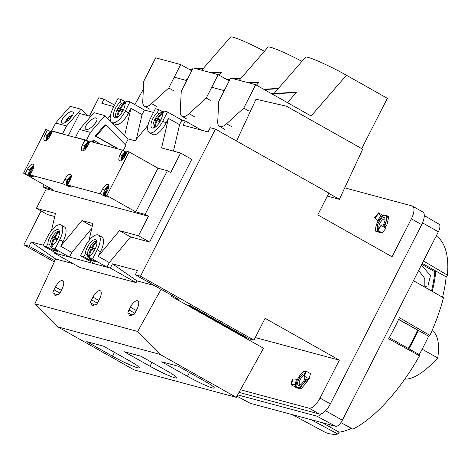<?xml version="1.0" encoding="UTF-8"?>
<svg xmlns="http://www.w3.org/2000/svg" width="471" height="471" viewBox="0 0 471 471"><rect width="100%" height="100%" fill="white"/><g stroke="black" fill="none" stroke-linecap="round" stroke-linejoin="round"><path stroke-width="0.71" d="M73.235 263.736L55.731 259.032L31.227 241.982L29.072 246.209L23.862 244.808L54.295 261.958M31.227 241.982L43.202 245.203M54.453 252.168L54.065 252.933L79.852 267.469L136.09 282.594L136.961 280.875L154.464 285.585M344.731 187.858L412.007 205.951A12.953 5.252 119.4 0 1 412.514 206.157A12.953 5.252 119.4 0 1 411.36 218.844L392.043 256.76L317.778 214.9L328.899 193.069L215.435 129.113L140.505 276.177L135.295 274.776L137.45 270.548L112.457 263.831L110.302 268.058L54.065 252.933M215.435 129.113L210.231 127.712L208.076 131.939L183.084 125.215L185.238 120.988L181.906 120.093L167.464 111.951L164.026 111.026L162.536 113.953A9.585 3.886 -60.6 0 1 158.48 123.95A9.585 3.886 -60.6 0 1 152.033 127.871A9.585 3.886 -60.6 0 1 151.721 121.206A9.585 3.886 -60.6 0 1 157.332 112.551L159.298 113.658M153.475 112.445L144.414 110.008L142.077 114.6L130.938 108.318L128.589 112.922A15.025 6.094 -60.6 0 1 115.171 124.385L111.868 122.525A15.025 6.094 -60.6 0 0 125.292 111.062L129.972 101.871L144.414 110.008M89.449 116.096L98.798 97.738L104.009 99.14L101.854 103.367L113.829 106.593M41.107 210.967L23.862 244.808M303.995 376.776L305.226 371.448L305.897 371.042L310.436 373.597L309.206 378.925L307.716 379.832L306.068 378.902L305.396 379.308L304.572 378.843L303.995 376.776L304.666 376.364L309.206 378.925M307.604 379.767L307.186 381.563L300.987 389.04L296.777 387.91L295.629 387.262L297.436 387.662A9.067 3.674 119.4 0 1 296.047 384.919M295.894 385.101L295.629 387.262M305.632 371.572L303.824 371.177L300.427 374.745L297.242 379.685M380.603 232.78L375.252 231.002L380.603 232.78L381.033 232.262M378.078 221.111L377.242 222.394L375.946 226.527L375.252 231.002M381.616 216.848A9.067 3.674 119.4 0 1 385.249 215.312L383.447 214.917L381.851 216.477M385.555 226.81L386.803 225.303L385.661 224.655L386.355 220.187L387.657 216.048L385.249 215.312A9.067 3.674 119.4 0 1 386.355 220.187A9.067 3.674 119.4 0 1 383.977 225.809M378.937 231.084A9.067 3.674 119.4 0 1 377.053 231.402A9.067 3.674 119.4 0 1 375.946 226.527A9.067 3.674 119.4 0 1 378.566 220.528M378.013 229.024A6.476 2.626 119.4 0 1 378.549 222.659A6.476 2.626 119.4 0 1 382.458 217.991A6.476 2.626 119.4 0 1 385.019 218.874A6.476 2.626 119.4 0 1 383.253 224.967M386.803 225.303L388.799 216.695L387.657 216.048M384.224 226.062L385.661 224.655M412.514 206.157L422.828 211.974A12.953 5.252 119.4 0 1 421.675 224.655L330.348 403.894A12.953 5.252 119.4 0 1 319.291 413.985L239.015 392.396M140.505 276.177L253.963 340.133L265.091 318.302L339.356 360.168L320.033 398.083A12.953 5.252 119.4 0 1 308.976 408.174L240.481 389.752M295.635 387.191L290.984 384.707L291.649 384.295L295.199 384.554L296.024 385.019L295.358 385.425L295.812 385.684M339.356 360.168L255.276 337.554M140.876 356.2L124.214 351.719L150.002 366.25A20.724 1.955 27 0 0 176.802 377.901A20.724 1.955 27 0 0 166.663 370.736L140.876 356.2M135.295 274.776L178.68 299.232L174.629 298.143M29.072 246.209L54.86 260.746L34.848 303.795L57.78 326.874L159.993 354.363L236.259 397.353L263.519 348.252L170.891 296.035L171.397 295.129M253.963 340.133L248.965 338.79L189.966 305.532L187.947 304.99L246.945 338.249L244.708 337.642M236.259 397.353L134.047 369.865L57.78 326.874M161.082 289.312L137.691 331.454L159.993 354.363M137.691 331.454L34.848 303.795M112.51 356.17L86.723 341.634L103.39 346.114L129.178 360.651A20.724 1.955 27 0 1 139.31 367.822A20.724 1.955 27 0 1 112.51 356.17L114.459 352.355M178.368 366.279L161.706 361.799L187.493 376.335A20.724 1.955 27 0 0 214.293 387.986A20.724 1.955 27 0 0 204.155 380.815L178.368 366.279M99.593 298.902L98.192 301.664A8.29 3.362 119.4 0 1 96.378 304.572L95.413 304.313A8.29 3.362 119.4 0 1 92.192 305.232A8.29 3.362 119.4 0 1 91.256 303.194L90.291 302.935A8.29 3.362 119.4 0 1 91.527 299.868L92.928 297.113A8.29 3.362 119.4 0 1 100.335 290.79A8.29 3.362 119.4 0 1 99.593 298.902M55.731 259.032L54.86 260.746M137.085 308.988L135.677 311.743A8.29 3.362 119.4 0 1 133.87 314.657L132.904 314.398A8.29 3.362 119.4 0 1 129.684 315.311A8.29 3.362 119.4 0 1 128.748 313.28L127.782 313.015A8.29 3.362 119.4 0 1 129.013 309.953L130.42 307.198A8.29 3.362 119.4 0 1 137.826 300.869A8.29 3.362 119.4 0 1 137.085 308.988M55.437 287.027A8.29 3.362 119.4 0 1 62.843 280.704A8.29 3.362 119.4 0 1 62.101 288.823L60.7 291.578A8.29 3.362 119.4 0 1 58.887 294.487L57.927 294.228A8.29 3.362 119.4 0 1 54.701 295.146A8.29 3.362 119.4 0 1 53.765 293.109L52.799 292.85A8.29 3.362 119.4 0 1 54.035 289.789L55.437 287.027L61.324 290.348M328.758 193.345L339.391 199.345L362.711 149.177L286.445 106.187L256.03 99.198L236.583 141.029M224.231 90.644L211.732 87.282M186.74 80.565L174.241 77.203M134.83 104.603L143.361 89.231M246.945 338.249L247.228 337.813M104.009 99.14L114.588 105.104M110.302 268.058L136.09 282.594M136.961 280.875L112.457 263.831M185.238 120.988L201.547 130.184M224.761 89.596L223.884 89.36M187.275 79.517L186.392 79.281M339.391 199.345L327.351 196.107M385.973 228.258L385.655 226.869L384.006 225.939L383.859 225.315L383.035 224.85L381.292 225.073L377.454 229.701L377.595 230.325L382.134 232.886L385.973 228.258L381.433 225.703L377.595 230.325M56.926 294.893L53.765 293.109M94.418 304.978L91.256 303.194M131.909 315.058L128.748 313.28M378.937 227.911A5.358 2.172 119.4 0 1 379.891 223.283A5.358 2.172 119.4 0 1 384.677 219.198A5.358 2.172 119.4 0 1 385.066 219.621M304.755 378.949A6.476 2.626 119.4 0 1 299.697 385.249A6.476 2.626 119.4 0 1 298.932 378.92A6.476 2.626 119.4 0 1 304.649 373.945M297.107 380.362A9.067 3.674 119.4 0 1 300.427 374.745A9.067 3.674 119.4 0 1 305.214 371.513M305.915 378.99A9.067 3.674 119.4 0 1 302.641 384.489A9.067 3.674 119.4 0 1 297.436 387.662L299.839 388.392L302.641 384.489L306.044 380.915L306.268 379.014M300.363 384.901A5.358 2.172 119.4 0 1 299.797 384.783A5.358 2.172 119.4 0 1 300.274 379.544A5.358 2.172 119.4 0 1 304.325 375.358M307.186 381.563L306.044 380.915M300.987 389.04L299.839 388.392M382.947 215.394L378.519 212.898L381.045 216.077L381.869 216.548L381.728 215.918L382.158 216.165M378.519 212.898L374.686 217.525L374.828 218.15L378.03 221.17L381.869 216.548M378.66 213.528L374.828 218.15M381.045 216.077L377.206 220.705M381.292 225.073L381.433 225.703M291.649 384.295L292.885 378.972L292.214 379.379L290.984 384.707M292.885 378.972L296.436 379.226L295.199 384.554M296.436 379.226L297.26 379.691L296.024 385.019M305.897 371.042L304.666 376.364M424.306 215.53L439.054 224.22A7.771 3.15 119.4 0 1 438.342 231.82L342.329 420.25A7.771 3.15 119.4 0 1 335.693 426.302L250.295 403.335A7.771 3.15 119.4 0 1 250.013 403.223L236.919 396.17M432.031 330.624C437.795 334.133 439.702 343.259 437.765 357.989C424.112 372.479 413.126 379.514 404.807 379.108M437.765 357.989L422.157 349.194M237.637 394.869L316.942 416.199L335.693 426.302M321.187 413.856A8.178 3.315 119.4 0 1 316.942 416.199M351.384 428.363A110.75 44.904 119.4 0 1 339.079 432.178L337.895 434.085A112.828 45.746 119.4 0 1 324.49 431.936L292.438 414.668M436.228 235.959A112.828 45.746 119.4 0 1 447.45 275.141L446.143 276.854A110.75 44.904 119.4 0 1 442.557 297.254M413.438 280.692L443.447 297.76A112.828 45.746 119.4 0 1 429.905 335.405L428.592 336.206A110.75 44.904 119.4 0 1 419.225 354.592L419.502 355.817A112.828 45.746 119.4 0 1 352.867 429.175L340.898 422.617M389.252 337.695L419.225 354.592M419.502 355.817L388.652 338.773A113.505 46.023 119.4 0 0 399.384 317.707L429.905 335.405M398.643 319.326L428.592 336.206M398.566 319.485L418.277 330.395A110.75 44.904 119.4 0 1 408.91 348.775M418.637 270.489L424.818 278.532L424.842 287.092M421.439 264.99L430.476 275.6L428.004 285.826L424.718 287.11M421.751 264.378L434.827 271.749A109.066 44.221 119.4 0 1 431.536 290.984M330 424.771A109.066 44.221 119.4 0 1 329.282 424.877L328.281 424.312M417.594 330.212A109.066 44.221 119.4 0 1 408.316 348.44M332.873 425.543A110.75 44.904 119.4 0 1 328.764 426.361L329.282 424.877M322.241 422.687L339.079 432.178M434.827 271.749L435.828 271.037A110.75 44.904 119.4 0 1 432.254 291.396M422.252 263.389L446.143 276.854M337.895 434.085L311.054 419.679M423.47 260.999L447.45 275.141M249.253 83.002L258.815 82.413L256.43 85.163M248.211 82.725L258.815 82.413M226.239 79.193L230.189 78.945M233.422 78.745L241.022 78.28M226.786 79.499L230.007 79.305M234.464 79.028L240.705 78.645M218.173 74.648L193.181 67.924L181.253 91.327L180.252 111.327A15.543 6.3 -60.6 0 0 182 116.308A15.543 6.3 -60.6 0 0 189.089 113.705L206.245 98.05L218.173 74.648L229.212 80.871M211.402 100.959L206.245 98.05M239.25 80.317L268.017 47.165C268.753 45.622 285.785 52.74 301.946 61.354M211.762 72.923L221.329 72.334L218.944 75.077M210.72 72.64L221.329 72.334M188.747 69.107L192.698 68.866M195.93 68.666L203.531 68.195M189.295 69.42L192.521 69.219M196.972 68.943L203.213 68.56M180.681 64.562L155.689 57.839L143.761 81.248L142.76 101.247A15.543 6.3 -60.6 0 0 144.515 106.222A15.543 6.3 -60.6 0 0 151.597 103.62L168.759 87.965L180.681 64.562L191.721 70.785M173.917 90.874L168.759 87.965M201.759 70.232L230.525 37.085C231.261 35.537 248.294 42.661 264.455 51.268M272.097 93.994L296.306 92.499L287.487 102.666M271.543 93.682L292.797 92.369L296.306 92.499M263.725 89.272L278.508 88.36M264.278 89.584L278.196 88.725M255.665 84.727L230.672 78.009L218.744 101.412L217.737 121.412A15.543 6.3 -60.6 0 0 219.492 126.393A15.543 6.3 -60.6 0 0 226.575 123.785L243.737 108.136L255.665 84.727L311.113 115.984L346.45 75.266L387.35 98.321L361.722 148.618M248.894 111.038L243.737 108.136M274.028 93.529L305.508 57.25C306.197 55.343 329.27 65.498 346.45 75.266M51.863 247.505L50.909 246.969A9.067 3.674 -60.6 0 1 51.751 238.108A9.067 3.674 -60.6 0 1 59.052 230.984A25.887 23.538 105.1 0 0 54.177 237.343A25.887 2.443 -153 0 0 52.882 237.119L55.107 238.373L54.518 239.533M52.882 237.119A25.357 23.055 105.1 0 0 51.945 238.956A25.887 2.443 27 0 1 53.241 239.18L53.988 239.598M51.745 247.193A25.887 23.538 -74.9 0 1 54.077 239.403A25.887 2.443 27 0 1 56.214 240.104A25.357 23.055 -74.9 0 1 57.15 238.267A25.887 2.443 -153 0 0 55.013 237.567L56.938 238.65L55.107 238.373M106.941 191.703A3.456 1.401 119.4 0 1 104.868 193.51L105.893 191.132L106.658 191.367L107.364 189.99L106.593 189.754L107.906 187.54A3.456 1.401 119.4 0 1 107.924 189.707M104.98 195.53L104.244 193.345A3.456 1.401 119.4 0 1 104.686 190.066A3.456 1.401 119.4 0 1 107.282 187.37L105.969 189.589L107.205 190.284M107.282 187.37L108.042 186.616M107.158 190.372L106.375 191.279M104.809 195.865A5.352 2.172 -60.6 0 0 105.433 196.036L104.868 193.51M108.772 186.722L107.906 187.54M106.593 189.754L107.282 190.143M69.449 181.623A3.456 1.401 119.4 0 1 67.377 183.425L68.401 181.052L69.166 181.282L69.873 179.904L69.102 179.675L70.42 177.455A3.456 1.401 119.4 0 1 70.432 179.628M105.969 189.589L105.386 189.454L104.68 190.837L105.828 191.279M104.244 193.345L105.269 190.967M107.612 196.484A5.44 2.208 -60.6 0 1 107.076 196.725A5.44 2.208 119.4 0 1 106.034 196.66L104.951 195.965A5.364 2.172 119.4 0 1 104.868 195.907M67.488 185.444L66.752 183.26A3.456 1.401 119.4 0 1 67.194 179.987A3.456 1.401 119.4 0 1 69.79 177.29L68.478 179.504L69.714 180.199M69.79 177.29L70.55 176.531M69.667 180.293L68.884 181.2M67.318 185.78A5.352 2.172 -60.6 0 0 67.942 185.951L67.377 183.425M71.28 176.643L70.42 177.455M69.102 179.675L69.79 180.057M31.957 171.538A3.456 1.401 119.4 0 1 29.885 173.346L30.909 170.967L31.681 171.203L32.381 169.825L31.616 169.589L32.929 167.376A3.456 1.401 119.4 0 1 32.946 169.542M68.478 179.504L67.895 179.374L67.188 180.752L68.336 181.2M66.752 183.26L67.777 180.882M70.12 186.404A5.44 2.208 -60.6 0 1 69.584 186.646A5.44 2.208 119.4 0 1 68.542 186.581L67.465 185.88A5.364 2.172 119.4 0 1 67.382 185.821M29.997 175.359L29.261 173.175A3.456 1.401 119.4 0 1 29.702 169.901A3.456 1.401 119.4 0 1 32.305 167.205L30.986 169.419L32.222 170.119M32.305 167.205L33.058 166.451M32.175 170.208L31.392 171.114M29.826 175.701A5.352 2.172 -60.6 0 0 30.45 175.866L29.885 173.346M33.788 166.557L32.929 167.376M31.616 169.589L32.299 169.978M48.99 137.768A3.456 1.401 119.4 0 1 47.447 138.874L48.472 136.502L49.243 136.731L49.944 135.354L49.178 135.118L50.491 132.904A3.456 1.401 119.4 0 1 50.444 135.254M30.986 169.419L30.403 169.289L29.702 170.667L30.845 171.114M29.261 173.175L30.285 170.802M32.629 176.319A5.44 2.208 -60.6 0 1 32.099 176.56A5.44 2.208 119.4 0 1 31.057 176.495L29.973 175.801A5.364 2.172 119.4 0 1 29.891 175.742M48.554 134.953L47.965 134.824L47.265 136.201L47.848 136.331L46.823 138.709A3.456 1.401 119.4 0 1 47.271 135.436A3.456 1.401 119.4 0 1 49.867 132.74L48.554 134.953L49.785 135.648M49.867 132.74L51.445 131.727L52.175 131.839L50.491 132.904M49.738 135.736L48.955 136.643M49.178 135.118L49.861 135.507M123.967 157.938A3.456 1.401 119.4 0 1 122.431 159.039L123.455 156.666L124.22 156.896L124.927 155.518L124.156 155.289L125.469 153.069A3.456 1.401 119.4 0 1 125.427 155.424M47.848 136.331L48.407 136.649M123.532 155.118L122.949 154.988L122.242 156.366L122.831 156.496L121.806 158.874A3.456 1.401 119.4 0 1 122.248 155.601A3.456 1.401 119.4 0 1 124.844 152.904L123.532 155.118L124.768 155.813M124.844 152.904L126.428 151.892L127.158 152.003L125.469 153.069M124.721 155.907L123.938 156.814M124.156 155.289L124.844 155.671M86.476 147.853A3.456 1.401 119.4 0 1 84.939 148.96L85.963 146.581L86.735 146.817L87.435 145.439L86.67 145.203L87.983 142.99A3.456 1.401 119.4 0 1 87.936 145.339M122.831 156.496L123.39 156.814M86.04 145.033L85.457 144.903L84.751 146.281L85.339 146.416L84.315 148.789A3.456 1.401 119.4 0 1 84.756 145.515A3.456 1.401 119.4 0 1 87.359 142.819L86.04 145.033L87.276 145.733M87.359 142.819L88.937 141.806L89.667 141.918L87.983 142.99M87.229 145.822L86.446 146.728M86.67 145.203L87.353 145.592M32.099 176.56L33.93 177.055L30.215 174.959L62.708 183.696L67.965 186.21M29.243 175.1L28.931 175.707L30.474 176.125M85.339 146.416L85.899 146.728M55.013 237.567A25.887 23.538 -74.9 0 1 59.428 231.661M53.241 239.18A25.887 23.538 105.1 0 0 50.909 246.969M89.449 257.396L89.237 257.272A25.887 23.538 -74.9 0 1 91.568 249.489A25.887 2.443 27 0 1 93.705 250.183A25.357 23.055 -74.9 0 1 94.642 248.347A25.887 2.443 -153 0 0 92.504 247.646A25.887 23.538 -74.9 0 1 96.92 241.747M96.82 241.223L96.543 241.07A9.067 3.674 -60.6 0 0 89.243 248.193A9.067 3.674 -60.6 0 0 88.401 257.048A25.887 23.538 105.1 0 1 90.732 249.259L91.474 249.683M96.543 241.07A25.887 23.538 105.1 0 0 91.668 247.422A25.887 2.443 -153 0 0 90.373 247.198A25.357 23.055 105.1 0 0 89.437 249.035A25.887 2.443 27 0 1 90.732 249.259M89.355 257.584L88.401 257.048M90.073 260.186L95.283 261.582L89.09 258.096L92.528 259.021L97.214 249.83A15.025 6.094 -60.6 0 0 98.551 235.111A15.025 6.094 -60.6 0 0 85.133 246.58L80.447 255.771L83.885 256.695L90.073 260.186L90.679 258.991M53.194 248.906L52.581 250.101L57.792 251.502L51.604 248.011L55.036 248.935L69.478 257.078L71.816 252.485L60.677 246.209L81.948 220.569L92.922 223.519L88.972 240.581M125.781 151.998L122.442 150.119L89.949 141.382L87.612 145.975A6.217 2.52 -60.6 0 1 82.06 150.72A6.217 2.52 -60.6 0 1 82.613 144.632L84.951 140.04L52.464 131.297L50.12 135.895A6.217 2.52 -60.6 0 1 44.568 140.641A6.217 2.52 -60.6 0 1 45.122 134.553L47.465 129.955L45.799 129.507L23.55 173.169L52.434 189.448L43.061 186.928L46.358 188.789L36.408 208.317L55.431 213.434L51.48 230.496M107.076 196.725L108.907 197.219L105.198 195.124L106.864 195.571L129.107 151.915L127.441 151.462L125.103 156.06A6.217 2.52 -60.6 0 1 119.552 160.805A6.217 2.52 -60.6 0 1 120.105 154.718L122.442 150.119M129.107 151.915L157.991 168.194L135.742 211.856L145.115 214.376L167.364 170.714L157.991 168.194M167.364 170.714L170.661 172.574L180.617 153.04L161.588 147.923L168.424 118.404L166.08 123.002A15.025 6.094 -60.6 0 1 152.663 134.471L149.36 132.61A15.025 6.094 -60.6 0 0 162.778 121.141L167.464 111.951M50.797 131.833L47.465 129.955M88.289 141.918L84.951 140.04M83.885 256.695L85.375 253.769L87.418 254.923M89.09 258.096L90.579 255.17A9.585 3.886 -60.6 0 0 96.19 246.521A9.585 3.886 -60.6 0 0 95.878 239.851A9.585 3.886 -60.6 0 0 89.437 243.772A9.585 3.886 -60.6 0 0 85.375 253.769M51.604 248.011L53.093 245.091A9.585 3.886 -60.6 0 0 58.698 236.436A9.585 3.886 -60.6 0 0 58.386 229.771A9.585 3.886 -60.6 0 0 51.945 233.687A9.585 3.886 -60.6 0 0 47.883 243.69L49.926 244.838M55.036 248.935L59.723 239.745A15.025 6.094 -60.6 0 0 61.059 225.032A15.025 6.094 -60.6 0 0 47.642 236.495L42.955 245.685L46.393 246.61L52.581 250.101M46.393 246.61L47.883 243.69M125.292 102.684L124.621 102.301A9.067 3.674 -60.6 0 0 117.632 108.83A9.067 3.674 -60.6 0 0 116.06 117.915M124.621 102.301A25.887 23.538 105.1 0 0 119.746 108.654A25.887 2.443 -153 0 0 118.451 108.43A25.357 23.055 105.1 0 0 117.514 110.273A25.887 2.443 27 0 1 118.81 110.497A25.887 23.538 105.1 0 0 116.561 117.756M163.419 112.222L158.821 109.625L155.383 108.701L150.702 117.897A15.025 6.094 -60.6 0 0 149.36 132.61M157.332 112.551L158.821 109.625M121.806 103.579L119.84 102.466A9.585 3.886 -60.6 0 0 114.229 111.121A9.585 3.886 -60.6 0 0 114.541 117.785A9.585 3.886 -60.6 0 0 120.988 113.87A9.585 3.886 -60.6 0 0 125.045 103.867L126.534 100.947L129.972 101.871M125.928 102.136L121.33 99.546L117.891 98.622L113.211 107.812A15.025 6.094 -60.6 0 0 111.868 122.525M119.84 102.466L121.33 99.546M97.214 249.83L100.511 251.691A15.025 6.094 -60.6 0 0 101.854 236.978L98.551 235.111M42.955 245.685L57.397 253.828L69.478 257.078M80.447 255.771L94.889 263.913L106.97 267.157L109.307 262.571L98.168 256.289L119.44 230.649L138.462 235.765L148.418 216.236L46.358 188.789M92.528 259.021L106.97 267.157M100.511 251.691L98.168 256.289M59.723 239.745L63.02 241.605A15.025 6.094 -60.6 0 0 64.362 226.892L61.059 225.032M63.02 241.605L60.677 246.209M168.424 118.404L179.569 124.68L181.906 120.093M36.408 208.317L47.547 214.599L54.718 216.525M136.372 139.233L142.077 114.6M173.446 151.114L179.569 124.68M109.307 262.571L130.579 236.931L149.607 242.047L191.756 159.322L180.617 153.04M71.816 252.485L91.792 228.406M148.024 125.186L135.077 140.794L127.765 138.827M124.615 135.619L130.938 108.318M110.532 115.101L107.741 118.468M81.948 220.569L92.263 226.38M145.115 214.376L148.418 216.236M138.462 235.765L149.607 242.047M119.44 230.649L130.579 236.931M44.15 184.779L43.061 186.928M23.55 173.169L25.216 173.616L28.931 175.707M106.864 195.571L135.742 211.856M69.584 186.646L71.421 187.134L67.706 185.044L100.199 193.781L103.908 195.877L105.457 196.289M25.216 173.616L27.559 169.018L29.473 170.096M30.215 174.959L32.558 170.367A6.217 2.52 -60.6 0 0 33.111 164.273A6.217 2.52 -60.6 0 0 27.559 169.018M62.708 183.696L65.051 179.104L66.964 180.181M67.706 185.044L70.049 180.446A6.217 2.52 -60.6 0 0 70.603 174.358A6.217 2.52 -60.6 0 0 65.051 179.104M100.199 193.781L102.537 189.183L104.456 190.266M105.198 195.124L107.541 190.531A6.217 2.52 -60.6 0 0 108.094 184.444A6.217 2.52 -60.6 0 0 102.537 189.183M66.729 185.18L66.423 185.792M104.221 195.265L103.908 195.877M105.386 189.454L106.876 190.296M122.949 154.988L124.438 155.83M85.457 144.903L86.947 145.745M47.965 134.824L49.455 135.66M30.403 169.289L31.893 170.131M67.895 179.374L69.384 180.216M122.495 109.961L120.676 109.684L120.081 110.85M118.81 110.497L119.552 110.915M117.526 117.255A25.887 23.538 -74.9 0 1 119.646 110.72A25.887 2.443 27 0 1 121.783 111.421A25.357 23.055 -74.9 0 1 122.719 109.578A25.887 2.443 -153 0 0 120.582 108.878L122.507 109.967M125.669 102.649L125.457 102.525A25.887 23.538 -74.9 0 0 120.582 108.878M119.746 108.654L122.395 110.149M118.451 108.43L120.676 109.684M155.018 127.335A25.887 23.538 -74.9 0 1 157.131 120.8A25.887 2.443 27 0 1 159.275 121.5A25.357 23.055 -74.9 0 1 160.211 119.663A25.887 2.443 -153 0 0 158.073 118.963L159.999 120.052L158.168 119.769L157.573 120.935M162.783 112.763L162.112 112.386A25.887 23.538 105.1 0 0 157.237 118.739A25.887 2.443 -153 0 0 155.942 118.515A25.357 23.055 105.1 0 0 155.006 120.352A25.887 2.443 27 0 1 156.301 120.576L157.043 120.994M156.301 120.576A25.887 23.538 105.1 0 0 154.052 127.835M163.16 112.728L162.942 112.61A25.887 23.538 -74.9 0 0 158.073 118.963M157.237 118.739L159.887 120.235M155.942 118.515L158.168 119.769M94.418 248.723L92.599 248.452L92.01 249.618M92.504 247.646L94.43 248.735M91.668 247.422L94.318 248.918M90.373 247.198L92.599 248.452M54.177 237.343L56.826 238.832M162.112 112.386A9.067 3.674 -60.6 0 0 155.124 118.916A9.067 3.674 -60.6 0 0 153.552 128M76.167 137.673L75.49 137.291L79.487 129.448L90.42 132.386L104.956 115.636L128.118 139.18L125.292 144.727M116.243 148.453L116.567 147.812L96.043 136.237L105.845 124.962L125.916 145.356L123.255 150.579M65.822 122.154A4.533 1.666 -44.5 0 1 67.612 118.48A4.533 1.666 -44.5 0 1 71.627 115.842L69.449 118.351L69.92 118.827M69.449 118.351L68.413 118.068L67.076 119.605L68.118 119.887L66.535 121.712M68.118 119.887L68.46 120.235M68.413 118.068L69.543 119.222M62.372 123.114L61.825 122.807C59.664 121.118 66.546 112.675 70.886 111.692L72.911 111.91C75.507 113.97 65.722 124.385 62.372 123.114M86.116 129.501L85.569 129.195C82.731 126.84 94.353 115.419 96.655 118.292L96.902 118.686C98.362 121.489 89.184 130.691 86.116 129.501M92.351 126.493L95.389 123.114M79.487 129.448L94.023 112.693L104.956 115.636M52.446 131.332L51.639 130.879L55.637 123.031L70.173 106.281L81.106 109.219L87.306 115.519M55.637 123.031L66.57 125.975L81.106 109.219M75.49 137.291L86.423 140.234L90.42 132.386M89.231 141.812L86.423 140.234M92.169 141.977L93.099 140.152L93.935 140.376L100.982 144.35M115.407 148.23L115.736 147.588L95.207 136.013L105.009 124.738L105.845 124.962M51.639 130.879L62.572 133.817L66.57 125.975M63.255 134.2L62.572 133.817M68.324 135.566L79.593 113.446L90.762 116.449M93.005 142.201L93.935 140.376M95.207 136.013L96.043 136.237M115.736 147.588L116.567 147.812M320.033 398.083L330.348 403.894M308.976 408.174L319.291 413.985M411.36 218.844L421.675 224.655M151.945 362.435L150.002 366.25M189.436 372.52L187.493 376.335M59.858 293.068L54.035 289.789M98.816 300.433L92.928 297.113M97.35 303.153L91.527 299.868M136.307 310.513L130.42 307.198M134.841 313.239L129.013 309.953M422.522 222.86L438.342 231.82M325.561 410.753L342.329 420.25M236.937 396.135L250.295 403.335M421.969 265.297L420.886 266.068M194.246 116.614L189.089 113.705M156.755 106.528L151.597 103.62M231.732 126.693L226.575 123.785M106.44 195.83A5.364 2.172 119.4 0 1 104.951 195.965C103.437 195.441 103.302 193.475 104.55 190.072C106.888 186.952 108.324 185.715 108.866 186.357M68.949 185.745A5.364 2.172 119.4 0 1 67.465 185.88C65.946 185.362 65.816 183.396 67.059 179.987C69.396 176.872 70.838 175.63 71.374 176.272M31.463 175.659A5.364 2.172 119.4 0 1 29.973 175.801C28.46 175.277 28.325 173.31 29.567 169.907C31.904 166.787 33.347 165.551 33.883 166.192M125.292 111.062L128.589 112.922M162.778 121.141L166.08 123.002M120.105 154.718L122.018 155.795M45.122 134.553L47.035 135.63M82.613 144.632L84.527 145.71M182 116.308L187.158 119.216M144.515 106.222L149.672 109.131M219.492 126.393L224.649 129.295M51.445 131.721C50.909 131.079 49.473 132.316 47.129 135.436L46.24 138.792L46.576 140.246M126.428 151.886C125.892 151.244 124.45 152.486 122.113 155.601L121.218 158.957L121.559 160.411M88.937 141.806C88.401 141.165 86.958 142.401 84.621 145.521L83.726 148.877L84.068 150.331M64.969 122.601L66.358 119.711L69.832 116.319L72.652 115.048"/></g></svg>
